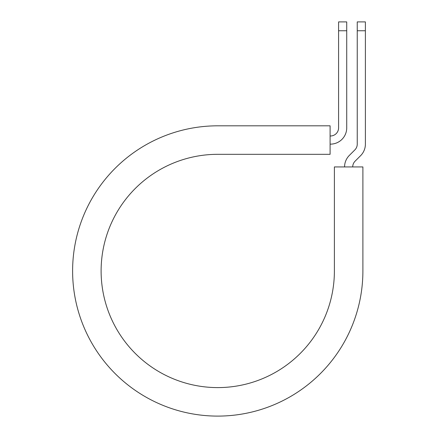 <?xml version="1.0" encoding="UTF-8"?>
<svg xmlns="http://www.w3.org/2000/svg" width="438" height="438" viewBox="0 0 438 438"><rect width="100%" height="100%" fill="white"/><g stroke="black" fill="none" stroke-linecap="round" stroke-linejoin="round"><path stroke-width="0.66" d="M338.585 30.753L338.585 21.9L346.726 21.9L346.726 30.753L338.585 30.753L338.585 127.852A8.141 8.141 0 0 1 330.438 135.994L330.099 135.994M346.726 30.753L346.726 127.852A16.288 16.288 0 0 1 330.438 144.14L330.099 144.14M352.716 166.933A8.141 8.141 0 0 1 355.103 161.173L360.622 155.654A16.288 16.288 0 0 0 365.391 144.14L365.391 21.9L357.244 21.9L357.244 144.14A8.141 8.141 0 0 1 354.862 149.895L349.343 155.413A16.288 16.288 0 0 0 344.575 166.933M365.391 30.753L357.244 30.753M217.752 125.816L330.099 125.816L330.099 154.318L217.752 154.318A116.639 116.639 0 0 0 101.112 270.958A116.639 116.639 0 0 0 217.752 387.597A116.639 116.639 0 0 0 334.391 270.958L334.391 166.933L362.894 166.933L362.894 270.958A145.142 145.142 0 0 1 217.752 416.1A145.142 145.142 0 0 1 72.609 270.958A145.142 145.142 0 0 1 217.752 125.816"/></g></svg>
